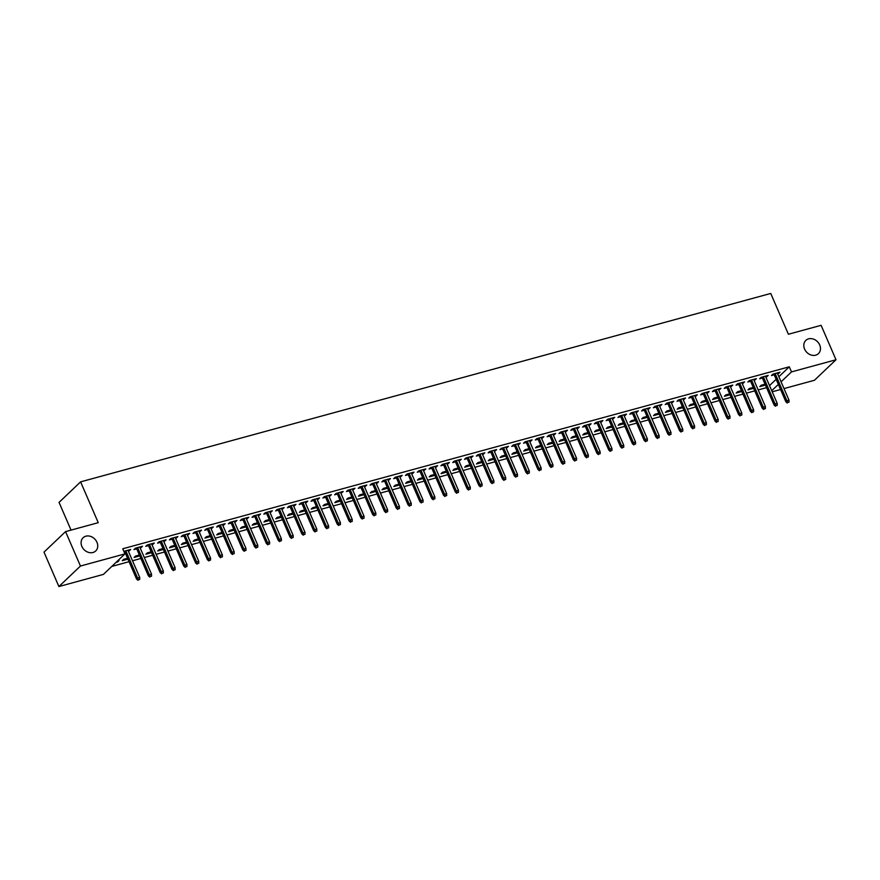 <?xml version="1.0" encoding="UTF-8"?>
<svg xmlns="http://www.w3.org/2000/svg" width="880" height="880" viewBox="0 0 880 880"><rect width="100%" height="100%" fill="white"/><g stroke="black" fill="none" stroke-linecap="round" stroke-linejoin="round"><path stroke-width="1.32" d="M96.965 542.278A9.141 7.546 -133.6 0 1 95.711 550.957A9.141 7.546 -133.6 0 1 81.862 546.403A9.141 7.546 -133.6 0 1 83.116 537.724A9.141 7.546 -133.6 0 1 96.965 542.278M819.698 344.949A9.141 7.546 -133.6 0 1 818.444 353.628A9.141 7.546 -133.6 0 1 804.584 349.074A9.141 7.546 -133.6 0 1 805.838 340.395A9.141 7.546 -133.6 0 1 819.698 344.949M111.804 566.412L129.063 561.693M132.506 560.758L140.866 558.47M144.309 557.535L152.669 555.247M156.123 554.312L164.472 552.024M167.926 551.089L176.275 548.801M179.729 547.866L188.089 545.578M191.532 544.643L199.892 542.355M203.335 541.42L211.695 539.132M215.149 538.197L223.498 535.909M226.952 534.974L235.312 532.686M238.755 531.751L247.115 529.463M250.558 528.528L258.918 526.24M262.372 525.305L270.721 523.017M274.175 522.082L282.524 519.794M285.978 518.859L294.338 516.571M297.781 515.636L306.141 513.348M309.584 512.413L317.944 510.125M321.398 509.19L329.747 506.902M333.201 505.967L341.561 503.679M345.004 502.744L353.364 500.456M356.807 499.51L365.167 497.233M368.621 496.287L376.97 494.01M380.424 493.064L388.773 490.787M392.227 489.841L400.587 487.564M404.03 486.618L412.39 484.341M415.833 483.395L424.193 481.118M427.647 480.172L435.996 477.895M439.45 476.949L447.799 474.672M451.253 473.726L459.613 471.449M463.056 470.503L471.416 468.226M474.859 467.28L483.219 465.003M486.673 464.057L495.022 461.78M498.476 460.834L506.836 458.557M510.279 457.611L518.639 455.334M522.082 454.388L530.442 452.111M533.896 451.165L542.245 448.888M545.699 447.942L554.048 445.665M557.502 444.719L565.862 442.442M569.305 441.496L577.665 439.219M581.108 438.273L589.468 435.996M592.922 435.05L601.271 432.773M604.725 431.827L613.085 429.55M616.528 428.604L624.888 426.327M628.331 425.381L636.691 423.104M640.145 422.158L648.494 419.881M651.948 418.935L660.297 416.658M663.751 415.712L672.111 413.435M675.554 412.489L683.914 410.212M687.357 409.266L695.717 406.989M699.171 406.043L707.52 403.766M710.974 402.82L719.323 400.543M722.777 399.597L731.137 397.32M734.58 396.374L742.94 394.097M746.383 393.151L754.743 390.874M758.197 389.928L766.546 387.651M103.4 574.409L58.894 586.553L80.454 566.038L124.96 553.883L103.4 574.409M80.454 566.038L65.56 531.608L44 552.123L58.894 586.553M71.038 530.112L59.048 502.392L80.597 481.866L770.737 293.447L788.403 334.246L821.106 325.325L836 359.755L814.44 380.27L784.014 388.586M780.56 389.521L772.211 391.809M127.952 559.13L122.298 560.67L123.761 559.284L127.567 558.25M140.657 546.766L141.042 547.646L142.494 546.26L135.41 548.196L133.958 549.582L136.697 548.834M141.042 547.646L140.14 547.888M151.558 552.684L145.915 554.224L147.367 552.838L151.173 551.804M164.263 540.32L164.648 541.2L166.111 539.814L159.027 541.75L157.564 543.136L160.303 542.388M164.648 541.2L163.757 541.442M175.175 546.238L169.521 547.778L170.984 546.392L174.79 545.358M187.88 533.874L188.265 534.754L189.717 533.368L182.633 535.304L181.181 536.69L183.909 535.942M188.265 534.754L187.363 534.996M198.781 539.792L193.138 541.332L194.59 539.946L198.396 538.912M211.486 527.428L211.871 528.308L213.323 526.922L206.239 528.858L204.787 530.244L207.526 529.496M211.871 528.308L210.969 528.55M222.387 533.346L216.744 534.886L218.207 533.5L222.013 532.466M235.103 520.982L235.477 521.862L236.94 520.476L229.856 522.412L228.393 523.798L231.132 523.05M235.477 521.862L234.586 522.104M246.004 526.9L240.361 528.44L241.813 527.054L245.619 526.02M258.709 514.525L259.094 515.416L260.546 514.03L253.462 515.966L252.01 517.352L254.749 516.604M259.094 515.416L258.192 515.658M269.61 520.454L263.967 521.994L265.43 520.608L269.225 519.574M282.315 508.079L282.7 508.97L284.163 507.584L277.079 509.52L275.616 510.906L278.355 510.158M282.7 508.97L281.809 509.212M293.227 514.008L287.584 515.548L289.036 514.162L292.842 513.128M305.932 501.633L306.317 502.524L307.769 501.138L300.685 503.074L299.233 504.46L301.972 503.712M306.317 502.524L305.415 502.766M316.833 507.562L311.19 509.102L312.642 507.716L316.448 506.682M329.538 495.187L329.923 496.078L331.386 494.692L324.302 496.628L322.839 498.014L325.578 497.266M329.923 496.078L329.032 496.32M340.45 501.116L334.796 502.656L336.259 501.27L340.065 500.236M353.155 488.741L353.54 489.632L354.992 488.246L347.908 490.171L346.456 491.568L349.184 490.82M353.54 489.632L352.638 489.874M364.056 494.67L358.413 496.21L359.865 494.824L363.671 493.779M376.761 482.295L377.146 483.186L378.598 481.8L371.525 483.725L370.062 485.122L372.801 484.374M377.146 483.186L376.244 483.428M387.662 488.224L382.019 489.764L383.482 488.378L387.288 487.333M400.378 475.849L400.752 476.74L402.215 475.354L395.131 477.279L393.679 478.665L396.407 477.928M400.752 476.74L399.861 476.982M411.279 481.778L405.636 483.318L407.088 481.932L410.894 480.887M423.984 469.403L424.369 470.294L425.821 468.908L418.737 470.833L417.285 472.219L420.024 471.482M424.369 470.294L423.467 470.536M434.885 475.332L429.242 476.872L430.705 475.486L434.511 474.441M447.601 462.957L447.975 463.848L449.438 462.462L442.354 464.387L440.891 465.773L443.63 465.036M447.975 463.848L447.084 464.09M458.502 468.886L452.859 470.426L454.311 469.04L458.117 467.995M471.207 456.511L471.592 457.402L473.044 456.016L465.96 457.941L464.508 459.327L467.247 458.579M471.592 457.402L470.69 457.644M482.108 462.44L476.465 463.98L477.917 462.594L481.723 461.549M494.813 450.065L495.198 450.956L496.661 449.559L489.577 451.495L488.114 452.881L490.853 452.133M495.198 450.956L494.307 451.198M505.725 455.994L500.071 457.534L501.534 456.148L505.34 455.103M518.43 443.619L518.815 444.51L520.267 443.113L513.183 445.049L511.731 446.435L514.47 445.687M518.815 444.51L517.913 444.752M529.331 449.548L523.688 451.088L525.14 449.702L528.946 448.657M542.036 437.173L542.421 438.053L543.873 436.667L536.8 438.603L535.337 439.989L538.076 439.241M542.421 438.053L541.53 438.306M552.948 443.102L547.294 444.642L548.757 443.256L552.563 442.211M565.653 430.727L566.038 431.607L567.49 430.221L560.406 432.157L558.954 433.543L561.682 432.795M566.038 431.607L565.136 431.86M576.554 436.656L570.911 438.196L572.363 436.81L576.169 435.765M589.259 424.281L589.644 425.161L591.096 423.775L584.012 425.711L582.56 427.097L585.299 426.349M589.644 425.161L588.742 425.414M600.16 430.21L594.517 431.75L595.98 430.364L599.786 429.319M612.876 417.835L613.25 418.715L614.713 417.329L607.629 419.265L606.166 420.651L608.905 419.903M613.25 418.715L612.359 418.968M623.777 423.764L618.134 425.304L619.586 423.918L623.392 422.873M636.482 411.389L636.867 412.269L638.319 410.883L631.235 412.819L629.783 414.205L632.522 413.457M636.867 412.269L635.965 412.522M647.383 417.318L641.74 418.858L643.192 417.472L646.998 416.427M660.088 404.943L660.473 405.823L661.936 404.437L654.852 406.373L653.389 407.759L656.128 407.011M660.473 405.823L659.582 406.076M671 410.861L665.357 412.412L666.809 411.026L670.615 409.981M683.705 398.497L684.09 399.377L685.542 397.991L678.458 399.927L677.006 401.313L679.745 400.565M684.09 399.377L683.188 399.63M694.606 404.415L688.963 405.966L690.415 404.569L694.221 403.535M707.311 392.051L707.696 392.931L709.159 391.545L702.075 393.481L700.612 394.867L703.351 394.119M707.696 392.931L706.805 393.184M718.223 397.969L712.569 399.52L714.032 398.123L717.838 397.089M730.928 385.605L731.313 386.485L732.765 385.099L725.681 387.035L724.229 388.421L726.957 387.673M731.313 386.485L730.411 386.727M741.829 391.523L736.186 393.063L737.638 391.677L741.444 390.643M754.534 379.159L754.919 380.039L756.371 378.653L749.287 380.589L747.835 381.975L750.574 381.227M754.919 380.039L754.017 380.281M765.435 385.077L759.792 386.617L761.255 385.231L765.061 384.197M778.151 372.713L778.525 373.593L779.988 372.207L772.904 374.143L771.452 375.529L774.18 374.781M778.525 373.593L777.634 373.835M769.527 385.616L776.149 379.313M778.877 376.717L789.283 366.806L122.749 548.779L124.96 553.883M766.337 375.936L766.722 376.816L768.185 375.43L761.101 377.366L759.638 378.752L762.377 378.004M766.722 376.816L765.831 377.058M753.632 388.3L747.989 389.84L749.441 388.454L753.247 387.42M742.731 382.382L743.116 383.262L744.568 381.876L737.484 383.812L736.032 385.198L738.771 384.45M743.116 383.262L742.214 383.504M730.026 394.746L724.383 396.286L725.835 394.9L729.641 393.866M719.125 388.828L719.499 389.708L720.962 388.322L713.878 390.258L712.415 391.644L715.154 390.896M719.499 389.708L718.608 389.961M706.409 401.192L700.766 402.743L702.229 401.346L706.035 400.312M695.508 395.274L695.893 396.154L697.345 394.768L690.261 396.704L688.809 398.09L691.548 397.342M695.893 396.154L694.991 396.407M682.803 407.638L677.16 409.189L678.612 407.803L682.418 406.758M671.902 401.72L672.276 402.6L673.739 401.214L666.655 403.15L665.203 404.536L667.931 403.788M672.276 402.6L671.385 402.853M659.186 414.084L653.543 415.635L655.006 414.249L658.812 413.204M648.285 408.166L648.67 409.046L650.122 407.66L643.049 409.596L641.586 410.982L644.325 410.234M648.67 409.046L647.768 409.299M635.58 420.541L629.937 422.081L631.389 420.695L635.195 419.65M624.679 414.612L625.064 415.492L626.516 414.106L619.432 416.042L617.98 417.428L620.708 416.68M625.064 415.492L624.162 415.745M611.974 426.987L606.32 428.527L607.783 427.141L611.589 426.096M601.062 421.058L601.447 421.938L602.91 420.552L595.826 422.488L594.363 423.874L597.102 423.126M601.447 421.938L600.556 422.191M588.357 433.433L582.714 434.973L584.166 433.587L587.972 432.542M577.456 427.504L577.841 428.384L579.293 426.998L572.209 428.934L570.757 430.32L573.496 429.572M577.841 428.384L576.939 428.637M564.751 439.879L559.108 441.419L560.56 440.033L564.366 438.988M553.85 433.95L554.224 434.83L555.687 433.444L548.603 435.38L547.14 436.766L549.879 436.018M554.224 434.83L553.333 435.083M541.134 446.325L535.491 447.865L536.954 446.479L540.76 445.434M530.233 440.396L530.618 441.287L532.07 439.89L524.986 441.826L523.534 443.212L526.273 442.464M530.618 441.287L529.716 441.529M517.528 452.771L511.885 454.311L513.337 452.925L517.143 451.88M506.627 446.842L507.001 447.733L508.464 446.336L501.38 448.272L499.917 449.658L502.656 448.91M507.001 447.733L506.11 447.975M493.911 459.217L488.268 460.757L489.731 459.371L493.537 458.326M483.01 453.288L483.395 454.179L484.847 452.793L477.763 454.718L476.311 456.104L479.05 455.356M483.395 454.179L482.493 454.421M470.305 465.663L464.662 467.203L466.114 465.817L469.92 464.772M459.404 459.734L459.789 460.625L461.241 459.239L454.157 461.164L452.705 462.55L455.433 461.802M459.789 460.625L458.887 460.867M446.699 472.109L441.045 473.649L442.508 472.263L446.314 471.218M435.787 466.18L436.172 467.071L437.635 465.685L430.551 467.61L429.088 468.996L431.827 468.259M436.172 467.071L435.281 467.313M423.082 478.555L417.439 480.095L418.891 478.709L422.697 477.664M412.181 472.626L412.566 473.517L414.018 472.131L406.934 474.056L405.482 475.442L408.221 474.705M412.566 473.517L411.664 473.759M399.476 485.001L393.833 486.541L395.285 485.155L399.091 484.11M388.564 479.072L388.949 479.963L390.412 478.577L383.328 480.502L381.865 481.899L384.604 481.151M388.949 479.963L388.058 480.205M375.859 491.447L370.216 492.987L371.668 491.601L375.474 490.556M364.958 485.518L365.343 486.409L366.795 485.023L359.711 486.948L358.259 488.345L360.998 487.597M365.343 486.409L364.441 486.651M352.253 497.893L346.61 499.433L348.062 498.047L351.868 497.013M341.352 491.964L341.726 492.855L343.189 491.469L336.105 493.405L334.642 494.791L337.381 494.043M341.726 492.855L340.835 493.097M328.636 504.339L322.993 505.879L324.456 504.493L328.262 503.459M317.735 498.41L318.12 499.301L319.572 497.915L312.488 499.851L311.036 501.237L313.775 500.489M318.12 499.301L317.218 499.543M305.03 510.785L299.387 512.325L300.839 510.939L304.645 509.905M294.129 504.856L294.514 505.747L295.966 504.361L288.882 506.297L287.43 507.683L290.158 506.935M294.514 505.747L293.612 505.989M281.424 517.231L275.77 518.771L277.233 517.385L281.039 516.351M270.512 511.302L270.897 512.193L272.349 510.807L265.276 512.743L263.813 514.129L266.552 513.381M270.897 512.193L269.995 512.435M257.807 523.677L252.164 525.217L253.616 523.831L257.422 522.797M246.906 517.748L247.291 518.639L248.743 517.253L241.659 519.189L240.207 520.575L242.935 519.827M247.291 518.639L246.389 518.881M234.201 530.123L228.547 531.663L230.01 530.277L233.816 529.243M223.289 524.205L223.674 525.085L225.137 523.699L218.053 525.635L216.59 527.021L219.329 526.273M223.674 525.085L222.783 525.327M210.584 536.569L204.941 538.109L206.393 536.723L210.199 535.689M199.683 530.651L200.068 531.531L201.52 530.145L194.436 532.081L192.984 533.467L195.723 532.719M200.068 531.531L199.166 531.773M186.978 543.015L181.335 544.555L182.787 543.169L186.593 542.135M176.077 537.097L176.451 537.977L177.914 536.591L170.83 538.527L169.367 539.913L172.106 539.165M176.451 537.977L175.56 538.219M163.361 549.461L157.718 551.001L159.181 549.615L162.987 548.581M152.46 543.543L152.845 544.423L154.297 543.037L147.213 544.973L145.761 546.359L148.5 545.611M152.845 544.423L151.943 544.665M139.755 555.907L134.112 557.447L135.564 556.061L139.37 555.027M128.854 549.989L129.228 550.869L130.691 549.483L123.86 551.342M129.228 550.869L128.337 551.111M124.883 552.057L124.245 552.233M117.26 561.22L117.579 561.968L119.042 560.571L117.48 561M117.579 561.968L116.028 562.386M789.283 366.806L791.494 371.899L836 359.755M65.56 531.608L98.252 522.676L80.597 481.866M771.738 390.709L778.349 384.417M781.088 381.81L791.494 371.899M773.806 373.901L785.84 401.72L786.885 400.719L775.126 373.538M787.842 402.468L789.03 402.149L787.842 402.468L786.885 400.719L789.008 400.136L777.249 372.955M785.84 401.72L787.259 403.018M789.03 402.149L789.008 400.136M761.992 377.124L774.037 404.943L775.082 403.942L763.323 376.761M776.039 405.691L777.216 405.372L776.039 405.691L775.082 403.942L777.205 403.359L765.446 376.178M774.037 404.943L775.456 406.252M777.216 405.372L777.205 403.359M750.189 380.347L762.223 408.166L763.279 407.165L751.509 379.984M764.236 408.914L765.413 408.595L764.236 408.914L763.279 407.165L765.402 406.582L753.643 379.401M762.223 408.166L763.653 409.475M765.413 408.595L765.402 406.582M738.386 383.57L750.42 411.389L751.476 410.388L739.706 383.207M752.433 412.137L753.61 411.818L752.433 412.137L751.476 410.388L753.599 409.805L741.829 382.624M750.42 411.389L751.85 412.698M753.61 411.818L753.599 409.805M726.583 386.793L738.617 414.612L739.662 413.611L727.903 386.43M740.619 415.36L741.807 415.041L740.619 415.36L739.662 413.611L741.796 413.028L730.026 385.847M738.617 414.612L740.036 415.921M741.807 415.041L741.796 413.028M714.769 390.016L726.814 417.835L727.859 416.834L716.1 389.653M728.816 418.583L729.993 418.264L728.816 418.583L727.859 416.834L729.982 416.251L718.223 389.07M726.814 417.835L728.233 419.144M729.993 418.264L729.982 416.251M702.966 393.239L715.011 421.058L716.056 420.057L704.297 392.876M717.013 421.806L718.19 421.487L717.013 421.806L716.056 420.057L718.179 419.474L706.42 392.293M715.011 421.058L716.43 422.367M718.19 421.487L718.179 419.474M691.163 396.462L703.197 424.281L704.253 423.28L692.483 396.099M705.21 425.029L706.387 424.71L705.21 425.029L704.253 423.28L706.376 422.697L694.617 395.516M703.197 424.281L704.627 425.59M706.387 424.71L706.376 422.697M679.36 399.685L691.394 427.504L692.45 426.503L680.68 399.322M693.396 428.252L694.584 427.933L693.396 428.252L692.45 426.503L694.573 425.92L682.803 398.739M691.394 427.504L692.824 428.813M694.584 427.933L694.573 425.92M667.557 402.908L679.591 430.727L680.636 429.726L668.877 402.545M681.593 431.475L682.781 431.156L681.593 431.475L680.636 429.726L682.759 429.143L671 401.962M679.591 430.727L681.01 432.036M682.781 431.156L682.759 429.143M655.743 406.131L667.788 433.95L668.833 432.949L657.074 405.768M669.79 434.698L670.967 434.379L669.79 434.698L668.833 432.949L670.956 432.366L659.197 405.185M667.788 433.95L669.207 435.259M670.967 434.379L670.956 432.366M643.94 409.354L655.985 437.173L657.03 436.172L645.26 408.991M657.987 437.921L659.164 437.602L657.987 437.921L657.03 436.172L659.153 435.589L647.394 408.408M655.985 437.173L657.404 438.482M659.164 437.602L659.153 435.589M632.137 412.577L644.171 440.396L645.227 439.395L633.457 412.214M646.184 441.144L647.361 440.825L646.184 441.144L645.227 439.395L647.35 438.812L635.58 411.631M644.171 440.396L645.601 441.705M647.361 440.825L647.35 438.812M620.334 415.8L632.368 443.619L633.413 442.618L621.654 415.437M634.37 444.367L635.558 444.048L634.37 444.367L633.413 442.618L635.547 442.035L623.777 414.854M632.368 443.619L633.787 444.928M635.558 444.048L635.547 442.035M608.52 419.023L620.565 446.842L621.61 445.841L609.851 418.66M622.567 447.59L623.744 447.271L622.567 447.59L621.61 445.841L623.733 445.258L611.974 418.077M620.565 446.842L621.984 448.151M623.744 447.271L623.733 445.258M596.717 422.246L608.762 450.065L609.807 449.064L598.048 421.883M610.764 450.813L611.941 450.494L610.764 450.813L609.807 449.064L611.93 448.481L600.171 421.3M608.762 450.065L610.181 451.374M611.941 450.494L611.93 448.481M584.914 425.469L596.948 453.288L598.004 452.287L586.234 425.106M598.961 454.036L600.138 453.717L598.961 454.036L598.004 452.287L600.127 451.704L588.368 424.523M596.948 453.288L598.378 454.597M600.138 453.717L600.127 451.704M573.111 428.692L585.145 456.511L586.201 455.51L574.431 428.329M587.158 457.259L588.335 456.94L587.158 457.259L586.201 455.51L588.324 454.927L576.554 427.746M585.145 456.511L586.575 457.82M588.335 456.94L588.324 454.927M561.308 431.915L573.342 459.734L574.387 458.733L562.628 431.552M575.344 460.482L576.532 460.163L575.344 460.482L574.387 458.733L576.521 458.15L564.751 430.969M573.342 459.734L574.761 461.043M576.532 460.163L576.521 458.15M549.494 435.138L561.539 462.957L562.584 461.956L550.825 434.775M563.541 463.705L564.718 463.386L563.541 463.705L562.584 461.956L564.707 461.373L552.948 434.192M561.539 462.957L562.958 464.266M564.718 463.386L564.707 461.373M537.691 438.361L549.736 466.18L550.781 465.179L539.022 437.998M551.738 466.928L552.915 466.609L551.738 466.928L550.781 465.179L552.904 464.607L541.145 437.415M549.736 466.18L551.155 467.489M552.915 466.609L552.904 464.607M525.888 441.584L537.922 469.403L538.978 468.402L527.208 441.221M539.935 470.151L541.112 469.832L539.935 470.151L538.978 468.402L541.101 467.83L529.331 440.638M537.922 469.403L539.352 470.712M541.112 469.832L541.101 467.83M514.085 444.807L526.119 472.626L527.164 471.625L515.405 444.444M528.121 473.374L529.309 473.055L528.121 473.374L527.164 471.625L529.298 471.053L517.528 443.861M526.119 472.626L527.538 473.935M529.309 473.055L529.298 471.053M502.271 448.03L514.316 475.849L515.361 474.848L503.602 447.667M516.318 476.597L517.506 476.278L516.318 476.597L515.361 474.848L517.484 474.276L505.725 447.084M514.316 475.849L515.735 477.158M517.506 476.278L517.484 474.276M490.468 451.253L502.513 479.072L503.558 478.071L491.799 450.89M504.515 479.82L505.692 479.501L504.515 479.82L503.558 478.071L505.681 477.499L493.922 450.307M502.513 479.072L503.932 480.381M505.692 479.501L505.681 477.499M478.665 454.476L490.699 482.295L491.755 481.294L479.985 454.113M492.712 483.043L493.889 482.724L492.712 483.043L491.755 481.294L493.878 480.722L482.119 453.53M490.699 482.295L492.129 483.604M493.889 482.724L493.878 480.722M466.862 457.699L478.896 485.518L479.952 484.517L468.182 457.336M480.909 486.266L482.086 485.947L480.909 486.266L479.952 484.517L482.075 483.945L470.305 456.753M478.896 485.518L480.326 486.827M482.086 485.947L482.075 483.945M455.059 460.922L467.093 488.741L468.138 487.74L456.379 460.559M469.095 489.5L470.283 489.17L469.095 489.5L468.138 487.74L470.272 487.168L458.502 459.976M467.093 488.741L468.512 490.05M470.283 489.17L470.272 487.168M443.245 464.145L455.29 491.964L456.335 490.963L444.576 463.782M457.292 492.723L458.469 492.393L457.292 492.723L456.335 490.963L458.458 490.391L446.699 463.199M455.29 491.964L456.709 493.273M458.469 492.393L458.458 490.391M431.442 467.368L443.487 495.187L444.532 494.186L432.773 467.005M445.489 495.946L446.666 495.616L445.489 495.946L444.532 494.186L446.655 493.614L434.896 466.422M443.487 495.187L444.906 496.496M446.666 495.616L446.655 493.614M419.639 470.591L431.673 498.41L432.729 497.409L420.959 470.228M433.686 499.169L434.863 498.839L433.686 499.169L432.729 497.409L434.852 496.837L423.093 469.656M431.673 498.41L433.103 499.719M434.863 498.839L434.852 496.837M407.836 473.814L419.87 501.633L420.915 500.632L409.156 473.451M421.872 502.392L423.06 502.062L421.872 502.392L420.915 500.632L423.049 500.06L411.279 472.879M419.87 501.633L421.289 502.942M423.06 502.062L423.049 500.06M396.033 477.037L408.067 504.856L409.112 503.855L397.353 476.674M410.069 505.615L411.257 505.285L410.069 505.615L409.112 503.855L411.235 503.283L399.476 476.102M408.067 504.856L409.486 506.165M411.257 505.285L411.235 503.283M384.219 480.26L396.264 508.079L397.309 507.078L385.55 479.897M398.266 508.838L399.443 508.508L398.266 508.838L397.309 507.078L399.432 506.506L387.673 479.325M396.264 508.079L397.683 509.388M399.443 508.508L399.432 506.506M372.416 483.483L384.461 511.302L385.506 510.301L373.736 483.12M386.463 512.061L387.64 511.731L386.463 512.061L385.506 510.301L387.629 509.729L375.87 482.548M384.461 511.302L385.88 512.611M387.64 511.731L387.629 509.729M360.613 486.706L372.647 514.525L373.703 513.524L361.933 486.343M374.66 515.284L375.837 514.954L374.66 515.284L373.703 513.524L375.826 512.952L364.056 485.771M372.647 514.525L374.077 515.834M375.837 514.954L375.826 512.952M348.81 489.929L360.844 517.748L361.889 516.758L350.13 489.566M362.846 518.507L364.034 518.177L362.846 518.507L361.889 516.758L364.023 516.175L352.253 488.994M360.844 517.748L362.263 519.057M364.034 518.177L364.023 516.175M336.996 493.152L349.041 520.971L350.086 519.981L338.327 492.789M351.043 521.73L352.22 521.4L351.043 521.73L350.086 519.981L352.209 519.398L340.45 492.217M349.041 520.971L350.46 522.28M352.22 521.4L352.209 519.398M325.193 496.375L337.238 524.194L338.283 523.204L326.524 496.012M339.24 524.953L340.417 524.623L339.24 524.953L338.283 523.204L340.406 522.621L328.647 495.44M337.238 524.194L338.657 525.503M340.417 524.623L340.406 522.621M313.39 499.598L325.424 527.417L326.48 526.427L314.71 499.235M327.437 528.176L328.614 527.846L327.437 528.176L326.48 526.427L328.603 525.844L316.844 498.663M325.424 527.417L326.854 528.726M328.614 527.846L328.603 525.844M301.587 502.821L313.621 530.64L314.677 529.65L302.907 502.458M315.623 531.399L316.811 531.069L315.623 531.399L314.677 529.65L316.8 529.067L305.03 501.886M313.621 530.64L315.051 531.949M316.811 531.069L316.8 529.067M289.784 506.044L301.818 533.863L302.863 532.873L291.104 505.681M303.82 534.622L305.008 534.292L303.82 534.622L302.863 532.873L304.986 532.29L293.227 505.109M301.818 533.863L303.237 535.172M305.008 534.292L304.986 532.29M277.97 509.267L290.015 537.086L291.06 536.096L279.301 508.904M292.017 537.845L293.194 537.515L292.017 537.845L291.06 536.096L293.183 535.513L281.424 508.332M290.015 537.086L291.434 538.395M293.194 537.515L293.183 535.513M266.167 512.49L278.212 540.309L279.257 539.319L267.498 512.127M280.214 541.068L281.391 540.738L280.214 541.068L279.257 539.319L281.38 538.736L269.621 511.555M278.212 540.309L279.631 541.618M281.391 540.738L281.38 538.736M254.364 515.713L266.398 543.532L267.454 542.542L255.684 515.35M268.411 544.291L269.588 543.961L268.411 544.291L267.454 542.542L269.577 541.959L257.807 514.778M266.398 543.532L267.828 544.841M269.588 543.961L269.577 541.959M242.561 518.936L254.595 546.755L255.64 545.765L243.881 518.584M256.597 547.514L257.785 547.195L256.597 547.514L255.64 545.765L257.774 545.182L246.004 518.001M254.595 546.755L256.014 548.064M257.785 547.195L257.774 545.182M230.747 522.159L242.792 549.978L243.837 548.988L232.078 521.807M244.794 550.737L245.982 550.418L244.794 550.737L243.837 548.988L245.96 548.405L234.201 521.224M242.792 549.978L244.211 551.287M245.982 550.418L245.96 548.405M218.944 525.382L230.989 553.201L232.034 552.211L220.275 525.03M232.991 553.96L234.168 553.641L232.991 553.96L232.034 552.211L234.157 551.628L222.398 524.447M230.989 553.201L232.408 554.51M234.168 553.641L234.157 551.628M207.141 528.605L219.175 556.424L220.231 555.434L208.461 528.253M221.188 557.183L222.365 556.864L221.188 557.183L220.231 555.434L222.354 554.851L210.595 527.67M219.175 556.424L220.605 557.733M222.365 556.864L222.354 554.851M195.338 531.828L207.372 559.647L208.428 558.657L196.658 531.476M209.385 560.406L210.562 560.087L209.385 560.406L208.428 558.657L210.551 558.074L198.781 530.893M207.372 559.647L208.802 560.956M210.562 560.087L210.551 558.074M183.535 535.051L195.569 562.881L196.614 561.88L184.855 534.699M197.571 563.629L198.759 563.31L197.571 563.629L196.614 561.88L198.748 561.297L186.978 534.116M195.569 562.881L196.988 564.179M198.759 563.31L198.748 561.297M171.721 538.274L183.766 566.104L184.811 565.103L173.052 537.922M185.768 566.852L186.945 566.533L185.768 566.852L184.811 565.103L186.934 564.52L175.175 537.339M183.766 566.104L185.185 567.402M186.945 566.533L186.934 564.52M159.918 541.497L171.963 569.327L173.008 568.326L161.249 541.145M173.965 570.075L175.142 569.756L173.965 570.075L173.008 568.326L175.131 567.743L163.372 540.562M171.963 569.327L173.382 570.625M175.142 569.756L175.131 567.743M148.115 544.731L160.149 572.55L161.205 571.549L149.435 544.368M162.162 573.298L163.339 572.979L162.162 573.298L161.205 571.549L163.328 570.966L151.569 543.785M160.149 572.55L161.579 573.848M163.339 572.979L163.328 570.966M136.312 547.954L148.346 575.773L149.391 574.772L137.632 547.591M150.348 576.521L151.536 576.202L150.348 576.521L149.391 574.772L151.525 574.189L139.755 547.008M148.346 575.773L149.765 577.071M151.536 576.202L151.525 574.189M124.509 551.177L136.543 578.996L137.588 577.995L125.829 550.814M138.545 579.744L139.733 579.425L138.545 579.744L137.588 577.995L139.711 577.412L127.952 550.231M136.543 578.996L137.962 580.294M139.733 579.425L139.711 577.412"/></g></svg>
